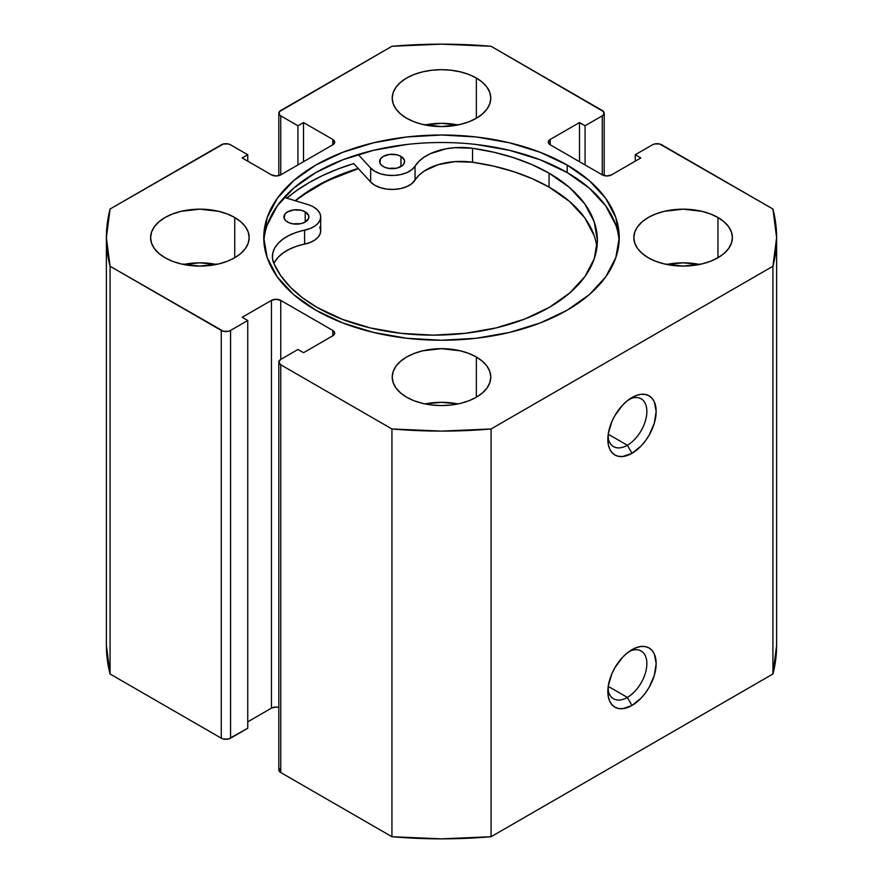 <?xml version="1.0" encoding="UTF-8"?>
<svg xmlns="http://www.w3.org/2000/svg" width="883" height="883" viewBox="0 0 883 883"><rect width="100%" height="100%" fill="white"/><g stroke="black" fill="none" stroke-linecap="round" stroke-linejoin="round"><path stroke-width="1.32" d="M627.349 697.415A27.594 15.938 120 0 0 646.831 664.899A27.594 15.938 120 0 0 629.546 651.224A27.594 15.938 -60 0 1 641.146 650.981A27.594 15.938 -60 0 1 645.385 673.1A27.594 15.938 -60 0 1 627.349 697.415L608.221 686.367L627.349 697.415A27.594 15.938 -60 0 1 613.553 698.784A27.594 15.938 -60 0 1 607.957 688.608A27.594 15.938 120 0 0 627.349 697.415L631.996 705.462L627.349 697.415M631.996 649.667A34.172 19.724 -60 0 1 656.157 663.619A34.172 19.724 -60 0 1 631.996 705.462L641.246 698L645.418 693.012L649.082 687.427L654.325 675.352L656.157 663.619L654.325 653.994L652.084 650.462L649.082 647.967L645.418 646.621L641.246 646.455L636.709 647.482L627.283 652.923L622.747 657.129L614.91 667.703L611.908 673.663L608.299 685.804L608.299 696.687L609.678 701.124L611.908 704.656L614.91 707.151L618.575 708.508L622.747 708.674L631.996 705.462A34.172 19.724 -60 0 1 607.835 691.51A34.172 19.724 -60 0 1 631.996 649.667L631.996 649.667M627.349 445.253A27.594 15.938 120 0 0 646.831 412.747A27.594 15.938 120 0 0 629.546 399.061A27.594 15.938 -60 0 1 641.146 398.818A27.594 15.938 -60 0 1 645.385 420.937A27.594 15.938 -60 0 1 627.349 445.253L608.221 434.204L627.349 445.253A27.594 15.938 -60 0 1 613.553 446.621A27.594 15.938 -60 0 1 607.957 436.456A27.594 15.938 120 0 0 627.349 445.253L631.996 453.299L627.349 445.253M631.996 397.505A34.172 19.724 -60 0 1 656.157 411.456A34.172 19.724 -60 0 1 631.996 453.299L641.246 445.838L645.418 440.849L649.082 435.264L654.325 423.189L656.157 411.456L654.325 401.842L652.084 398.31L649.082 395.816L645.418 394.458L641.246 394.293L636.709 395.319L627.283 400.761L622.747 404.966L614.91 415.54L611.908 421.5L608.299 433.641L608.299 444.524L609.678 448.961L611.908 452.504L614.91 454.999L618.575 456.345L622.747 456.511L631.996 453.299A34.172 19.724 -60 0 1 607.835 439.348A34.172 19.724 -60 0 1 631.996 397.505L631.996 397.505M567.184 165.066A177.737 102.616 180 0 1 619.237 237.626A177.737 102.616 180 0 1 509.524 332.427A177.737 102.616 180 0 1 315.816 310.187L342.747 322.946L373.476 332.427L406.82 338.277L441.5 340.242L476.18 338.277L509.524 332.427L540.253 322.946L567.184 310.187L589.292 294.635L605.716 276.898L615.826 257.648L619.237 237.626L615.826 217.604L605.716 198.355L589.292 180.618L567.184 165.066L540.253 152.306L509.524 142.814L476.18 136.975L441.5 135.011L406.82 136.975L373.476 142.814L342.747 152.306L315.816 165.066L293.708 180.618L277.284 198.355L267.174 217.604L263.763 237.626L267.174 257.648L277.284 276.898L293.708 294.635L315.816 310.187A177.737 102.616 180 0 1 263.763 237.626A177.737 102.616 180 0 1 373.476 142.814A177.737 102.616 180 0 1 567.184 165.066L567.184 172.571L567.184 165.066M619.126 241.379A177.737 102.616 0 0 0 567.184 172.571A177.737 102.616 0 0 0 376.489 149.624A177.737 102.616 0 0 0 263.874 241.39M216.313 264.447A49.282 28.455 0 0 0 183.465 264.447L199.889 262.825L216.313 264.447M234.735 217.505L234.735 257.748L240.871 253.432L245.419 248.509L248.222 243.178L249.172 237.626L248.222 232.074L245.419 226.732L240.871 221.821L234.735 217.505L227.273 213.973L218.752 211.335L199.889 209.172L181.037 211.335L172.516 213.973L165.044 217.505L158.918 221.821L154.359 226.732L151.556 232.074L150.607 237.626A49.282 28.455 180 0 1 181.037 211.335A49.282 28.455 180 0 1 234.735 217.505A49.282 28.455 180 0 1 249.172 237.626A49.282 28.455 180 0 1 218.752 263.918A49.282 28.455 180 0 1 165.044 257.748A49.282 28.455 180 0 1 150.607 237.626L151.556 243.178L154.359 248.509L158.918 253.432L165.044 257.748L172.516 261.28L181.037 263.918L199.889 266.081L218.752 263.918L227.273 261.28L234.735 257.748L234.735 217.505M457.924 124.956A49.282 28.455 0 0 0 425.076 124.956L441.5 123.333L457.924 124.956M476.345 78.013L476.345 118.256L482.471 113.94L487.03 109.028L489.833 103.686L490.782 98.134L489.833 92.583L487.03 87.251L482.471 82.329L476.345 78.013L468.884 74.481L460.363 71.854L451.114 70.232L441.5 69.68L431.886 70.232L422.637 71.854L414.116 74.481L406.655 78.013L400.529 82.329L395.97 87.251L393.167 92.583L392.218 98.134A49.282 28.455 180 0 1 422.637 71.854A49.282 28.455 180 0 1 476.345 78.013A49.282 28.455 180 0 1 490.782 98.134A49.282 28.455 180 0 1 460.363 124.426A49.282 28.455 180 0 1 406.655 118.256A49.282 28.455 180 0 1 392.218 98.134L393.167 103.686L395.97 109.028L400.529 113.94L406.655 118.256L414.116 121.788L422.637 124.426L441.5 126.589L460.363 124.426L468.884 121.788L476.345 118.256L476.345 78.013M457.924 403.939A49.282 28.455 0 0 0 425.076 403.939L441.5 402.317L457.924 403.939M476.345 356.997L476.345 397.24L482.471 392.924L487.03 388.001L489.833 382.67L490.782 377.118L489.833 371.566L487.03 366.224L482.471 361.313L476.345 356.997L468.884 353.465L460.363 350.827L441.5 348.664L422.637 350.827L414.116 353.465L406.655 356.997L400.529 361.313L395.97 366.224L393.167 371.566L392.218 377.118A49.282 28.455 180 0 1 422.637 350.827A49.282 28.455 180 0 1 476.345 356.997A49.282 28.455 180 0 1 490.782 377.118A49.282 28.455 180 0 1 460.363 403.399A49.282 28.455 180 0 1 406.655 397.24A49.282 28.455 180 0 1 392.218 377.118L393.167 382.67L395.97 388.001L400.529 392.924L406.655 397.24L414.116 400.772L422.637 403.399L431.886 405.021L441.5 405.573L451.114 405.021L460.363 403.399L468.884 400.772L476.345 397.24L476.345 356.997M699.535 264.447A49.282 28.455 0 0 0 666.687 264.447L683.111 262.825L699.535 264.447M717.956 217.505L717.956 257.748L724.082 253.432L728.641 248.509L731.444 243.178L732.393 237.626L731.444 232.074L728.641 226.732L724.082 221.821L717.956 217.505L710.484 213.973L701.963 211.335L683.111 209.172L664.248 211.335L655.727 213.973L648.265 217.505L642.129 221.821L637.581 226.732L634.778 232.074L633.828 237.626A49.282 28.455 180 0 1 664.248 211.335A49.282 28.455 180 0 1 717.956 217.505A49.282 28.455 180 0 1 732.393 237.626A49.282 28.455 180 0 1 701.963 263.918A49.282 28.455 180 0 1 648.265 257.748A49.282 28.455 180 0 1 633.828 237.626L634.778 243.178L637.581 248.509L642.129 253.432L648.265 257.748L655.727 261.28L664.248 263.918L683.111 266.081L701.963 263.918L710.484 261.28L717.956 257.748L717.956 217.505M278.818 362.096L278.818 769.844A6.567 3.797 0 0 0 280.739 772.526L280.739 364.778L391.931 428.972L391.931 836.72L280.739 772.526L280.739 364.778A6.567 3.797 180 0 1 278.818 362.096A6.567 3.797 180 0 1 280.739 359.414L280.739 300.397L332.781 330.441L332.781 335.805L303.509 352.703L297.924 349.491L280.739 359.414L280.739 300.397A6.567 3.797 180 0 0 271.445 300.397L271.445 708.144A6.567 3.797 0 0 1 278.818 707.371L276.092 707.029L271.445 708.144L271.445 300.397L242.174 317.295L247.748 320.518L247.748 728.265L230.562 738.188L230.562 330.441L247.748 320.518L247.748 728.265L228.421 739.016L223.399 739.016L221.269 738.188L110.077 673.994L110.077 266.247A335.11 193.476 180 0 1 106.39 237.626A335.11 193.476 180 0 1 110.077 209.006L221.269 144.812A6.567 3.797 180 0 1 230.562 144.812L247.748 154.735L247.748 161.17L247.748 154.735L242.174 157.958L271.445 174.856A6.567 3.797 180 0 0 280.739 174.856L280.739 115.839L297.924 125.761L303.509 122.549L332.781 139.448L332.781 144.812L280.739 174.856L280.739 115.839A6.567 3.797 180 0 1 278.818 113.156A6.567 3.797 180 0 1 280.739 110.474L391.931 46.28A335.11 193.476 180 0 1 491.069 46.28L602.261 110.474A6.567 3.797 180 0 1 604.182 113.156A6.567 3.797 180 0 1 602.261 115.839L602.261 174.856L550.219 144.812L550.219 139.448L579.491 122.549L585.076 125.761L602.261 115.839L602.261 174.856A6.567 3.797 180 0 0 611.555 174.856L640.826 157.958L635.252 154.735L635.252 161.17L635.252 154.735L652.438 144.812A6.567 3.797 180 0 1 661.731 144.812L772.923 209.006A335.11 193.476 180 0 1 776.61 237.626A335.11 193.476 180 0 1 772.923 266.247L772.923 673.994A335.11 193.476 0 0 0 776.61 645.374L772.923 673.994L491.069 836.72L491.069 428.972L772.923 266.247L491.069 428.972L441.5 431.103L391.931 428.972L280.739 364.778L278.818 362.096L280.739 359.414L297.924 349.491L303.509 352.703L332.781 335.805L334.701 333.123L332.781 330.441L280.739 300.397L276.092 299.282L271.445 300.397L242.174 317.295L247.748 320.518L230.562 330.441L228.421 331.268L223.399 331.268L110.077 266.247L106.39 237.626L110.077 209.006L223.399 143.984L228.421 143.984L230.562 144.812L247.748 154.735L242.174 157.958L271.445 174.856L276.092 175.971L280.739 174.856L332.781 144.812L334.701 142.13L332.781 139.448L303.509 122.549L297.924 125.761L280.739 115.839L279.315 114.613L279.315 111.711L391.931 46.28L441.5 44.15L491.069 46.28L603.685 111.711L603.685 114.613L602.261 115.839L585.076 125.761L579.491 122.549L550.219 139.448L548.299 142.13L550.219 144.812L602.261 174.856L606.908 175.971L611.555 174.856L640.826 157.958L635.252 154.735L652.438 144.812L654.579 143.984L659.601 143.984L772.923 209.006L776.61 237.626L772.923 266.247L772.923 673.994L491.069 836.72L441.5 838.85L391.931 836.72L280.739 772.526L279.315 771.289L279.315 768.387M271.445 708.144L247.748 721.83L271.445 708.144M110.077 673.994L106.39 645.374A335.11 193.476 0 0 0 110.077 673.994L110.077 266.247L221.269 330.441L221.269 738.188L110.077 673.994M579.491 122.549L579.491 161.71L579.491 122.549M585.076 125.761L585.076 164.933L585.076 125.761M297.924 125.761L297.924 164.933L297.924 125.761M303.509 122.549L303.509 161.71L303.509 122.549M332.781 139.448A6.567 3.797 180 0 1 334.701 142.13A6.567 3.797 180 0 1 332.781 144.812L332.781 139.448M550.219 139.448L550.219 144.812A6.567 3.797 180 0 1 548.299 142.13A6.567 3.797 180 0 1 550.219 139.448M332.781 330.441A6.567 3.797 180 0 1 334.701 333.123A6.567 3.797 180 0 1 332.781 335.805L332.781 330.441M221.269 330.441L221.269 738.188A6.567 3.797 0 0 0 230.562 738.188L230.562 330.441A6.567 3.797 180 0 1 221.269 330.441M615.826 225.121L605.716 205.871L589.292 188.123L567.184 172.571L540.253 159.812L509.524 150.331L476.18 144.492M406.82 144.492L373.476 150.331L342.747 159.812L315.816 172.571L293.708 188.123L277.284 205.871L267.174 225.121M596.941 247.306A164.227 94.823 -0 0 0 549.06 187.108A164.227 94.823 -0 0 0 472.537 162.229L454.767 161.633L437.825 164.768L423.961 171.214L418.796 175.419L411.776 183.686L406.875 186.578L400.761 188.543L393.917 189.415L386.931 189.128L380.374 187.704L374.789 185.253L370.65 181.997L353.73 163.576A187.273 108.123 0 0 0 286.787 198.167L296.743 190.496L309.083 182.638L322.692 175.507L337.461 169.194L353.73 163.576L370.65 181.997L370.65 168.046L358.189 154.492L370.65 168.046L370.65 181.997A24.316 14.04 0 0 0 393.917 189.415A24.316 14.04 0 0 0 415.043 180.11L415.043 166.159A24.316 14.04 180 0 1 393.917 175.463A24.316 14.04 180 0 1 370.65 168.046L374.789 171.313L380.374 173.752L386.931 175.176L393.917 175.463L400.761 174.591L406.875 172.627L411.776 169.735L415.043 166.159A48.62 28.068 180 0 1 472.537 148.278L472.537 162.229A48.62 28.068 -0 0 0 415.043 180.11L415.043 166.159L418.796 161.468L423.961 157.262L430.374 153.675L446.047 148.797L454.767 147.682L472.537 148.278A164.227 94.823 180 0 1 549.06 173.167A164.227 94.823 180 0 1 597.383 240.331A164.227 94.823 180 0 1 496.136 327.902A164.227 94.823 180 0 1 317.24 307.505A164.227 94.823 180 0 1 273.862 263.41A48.62 28.068 180 0 1 272.394 256.578A48.62 28.068 180 0 1 304.602 230.154L304.602 244.105A48.62 28.068 0 0 0 273.918 263.553M295.275 200.739L315.816 186.523L342.747 173.763L358.189 168.432A177.737 102.616 180 0 0 295.275 200.739M491.069 428.972A335.11 193.476 180 0 1 391.931 428.972L391.931 836.72A335.11 193.476 0 0 0 491.069 836.72L491.069 428.972M295.573 200.838A177.417 102.428 180 0 1 358.343 168.609L326.39 181.147L302.262 195.607L295.573 200.827M287.582 222.052A12.483 7.207 180 0 1 283.907 216.942A12.483 7.207 180 0 1 291.611 210.286A12.483 7.207 180 0 1 305.209 211.832L305.209 222.052L305.209 211.832L301.158 210.275L293.94 209.878L287.549 211.854L284.856 214.194L284.16 218.366L286.026 220.96L289.481 222.946L293.984 224.017L301.191 223.598L305.242 222.03L308.642 218.333L308.642 215.518L305.209 211.832A12.483 7.207 180 0 1 308.884 216.942A12.483 7.207 180 0 1 301.18 223.598A12.483 7.207 180 0 1 287.582 222.052M299.547 223.918A12.483 7.207 0 0 0 293.244 223.918L299.547 223.918M383.321 166.578A12.483 7.207 180 0 1 379.646 161.468A12.483 7.207 180 0 1 387.339 154.812A12.483 7.207 180 0 1 400.937 156.357L400.937 166.578L400.937 156.357L396.886 154.801L389.668 154.404L383.288 156.379L380.584 158.719L379.889 162.891L381.765 165.485L385.209 167.472L389.712 168.543L396.931 168.123L402.527 165.463L404.381 162.858L404.37 160.044L400.937 156.357A12.483 7.207 180 0 1 404.613 161.468A12.483 7.207 180 0 1 396.92 168.123A12.483 7.207 180 0 1 383.321 166.578M395.275 168.443A12.483 7.207 0 0 0 388.984 168.443L395.286 168.443M594.171 235.618L584.767 217.836L569.535 201.456L549.06 187.108L532.306 178.697L513.729 171.666L493.685 166.136L472.537 162.229L472.537 148.278L493.685 152.196L513.729 157.715L532.306 164.746L549.06 173.167L549.06 187.108L549.06 173.167L569.535 187.505L584.767 203.885L594.171 221.666L597.383 240.154L594.281 258.664L584.999 276.456L569.866 292.869L549.491 307.262L524.645 319.072L496.279 327.869L465.484 333.299L433.454 335.154L401.412 333.366L370.584 328.001L342.163 319.271L317.24 307.505L302.593 297.858L290.341 287.163L280.706 275.606L273.862 263.41L272.483 258.311L272.759 253.156L274.657 248.112L278.123 243.366L283.035 239.05L289.238 235.331L296.5 232.339L310.043 228.554L314.624 226.225L318.057 223.311L320.121 219.999L320.695 216.49L319.734 213.013L317.306 209.779L313.553 206.997A24.316 14.04 180 0 0 307.714 204.514L284.183 197.373L307.714 204.514A24.316 14.04 180 0 1 313.553 206.997A24.316 14.04 180 0 1 320.706 216.942A24.316 14.04 180 0 1 304.602 230.154L304.602 244.105A24.316 14.04 -0 0 0 320.706 230.893L320.706 216.942M319.734 226.964L320.695 230.441L320.121 233.951L318.057 237.262L314.624 240.176L310.043 242.505L296.5 246.28L289.238 249.282L283.035 253.002L278.123 257.306L274.657 262.063M278.818 113.156L278.818 175.629M604.182 113.156L604.182 175.629M106.39 645.374L106.39 237.626M776.61 645.374L776.61 237.626"/></g></svg>

